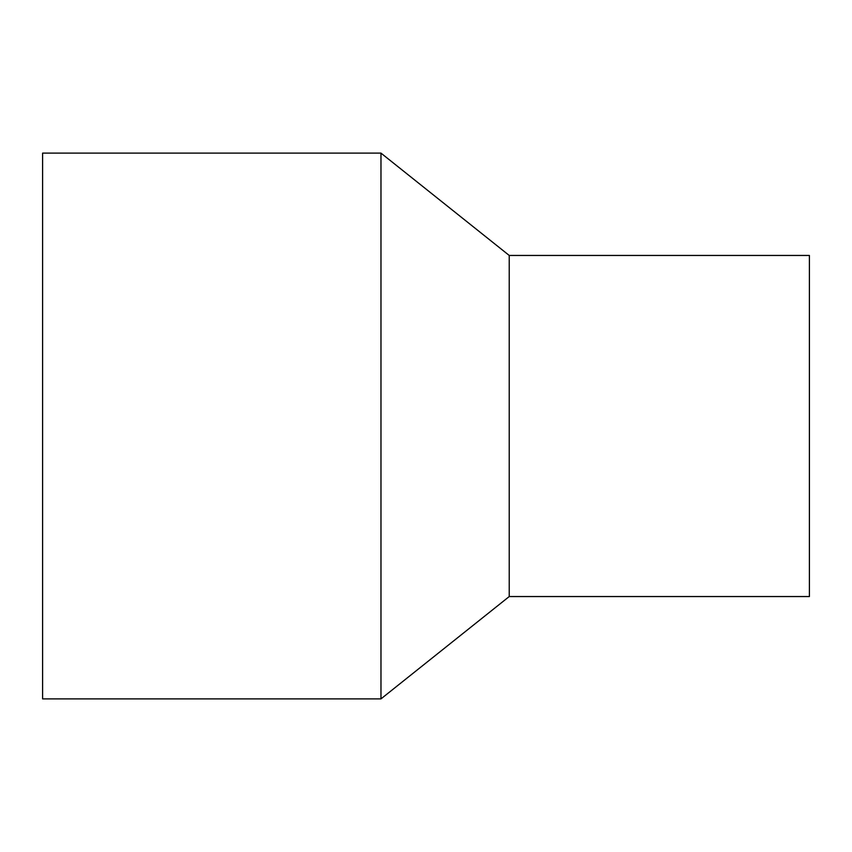 <?xml version="1.0" encoding="UTF-8"?>
<svg xmlns="http://www.w3.org/2000/svg" width="852" height="852" viewBox="0 0 852 852"><rect width="100%" height="100%" fill="white"/><g stroke="black" fill="none" stroke-linecap="round" stroke-linejoin="round"><path stroke-width="1.28" d="M42.6 153.115L380.972 153.115L380.972 698.885L42.6 698.885L42.6 153.115L380.972 153.115L509.23 255.451L509.23 596.549L380.972 698.885M380.972 153.115L509.23 255.451L809.4 255.451L809.4 596.549L509.23 596.549M509.23 255.451L809.4 255.451"/></g></svg>
